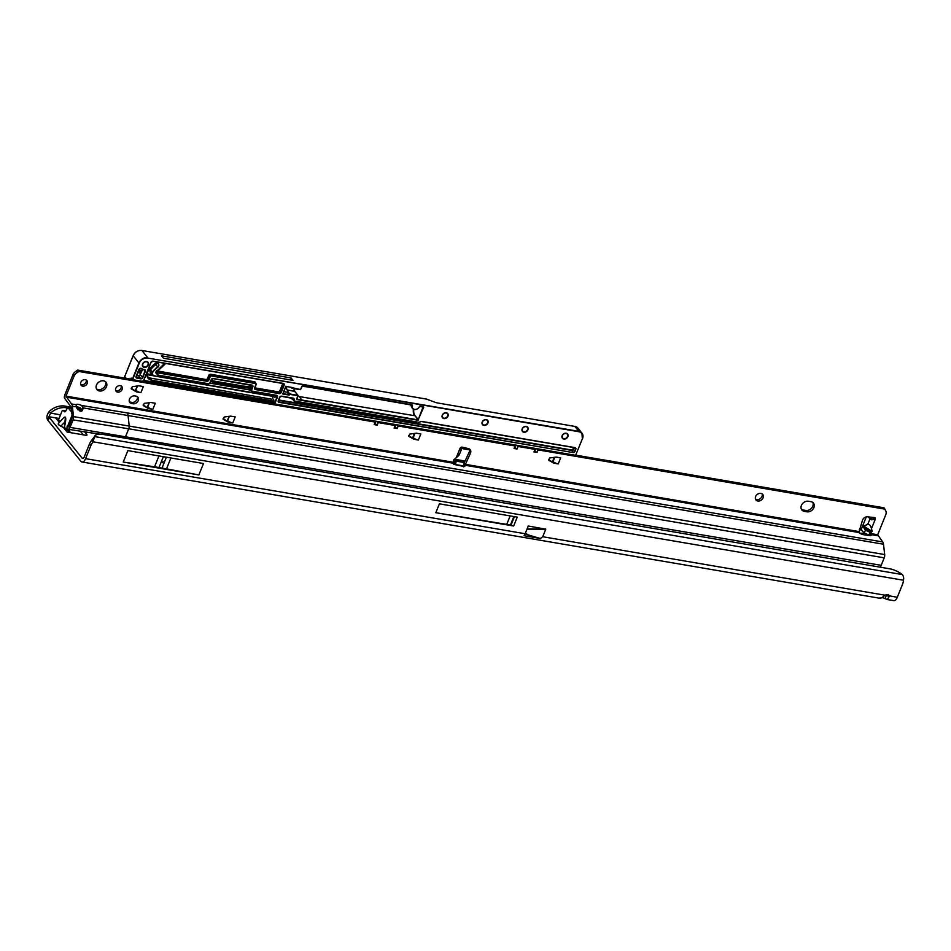 <?xml version="1.0" encoding="UTF-8"?>
<svg xmlns="http://www.w3.org/2000/svg" width="951" height="951" viewBox="0 0 951 951"><rect width="100%" height="100%" fill="white"/><g stroke="black" fill="none" stroke-linecap="round" stroke-linejoin="round"><path stroke-width="1.43" d="M58.51 423.314L58.475 424.562L58.51 423.314L58.475 424.562L63.527 427.641L58.32 424.621L58.415 423.361M63.598 427.522L64.513 427.249L63.527 427.641L65.417 429.995L66.499 428.972L69.447 429.781L69.423 431.706M64.406 427.225L65.429 417.132L63.681 417.739L58.308 423.468M163.049 461.449L162.538 462.721L163.049 461.449M83.272 434.833L80.264 431.112M880.055 597.739C879.948 598.916 881.625 598.072 885.072 595.207A4.375 3.483 -38.9 0 1 889.47 595.908A4.375 3.483 -38.9 0 1 889.53 595.98L887.271 599.534L893.714 600.628A6.502 3.233 -80.3 0 0 897.292 597.299L902.463 584.496A14.598 11.602 141.1 0 0 903.45 580.229C903.961 578.053 903.569 576.163 902.273 574.559A14.598 6.657 26.8 0 0 889.518 568.769L102.791 434.381A14.598 6.657 26.8 0 0 94.553 436.414A14.598 6.657 26.8 0 0 94.482 436.568L91.772 440.123L93.127 441.811A14.598 11.602 141.1 0 0 90.761 445.853L85.59 458.655A6.502 3.233 99.7 0 1 82.024 461.984A6.502 3.233 99.7 0 1 80.835 461.223L48.132 420.627A17.154 5.979 -158 0 1 47.55 419.819L50.581 413.114A17.154 13.635 -38.9 0 1 66.344 407.789L67.806 408.038M881.922 597.608A4.375 1.533 -158 0 1 885.036 598.595L886.296 595.481A4.375 1.533 22 0 0 885.369 595.088M58.938 418.773L55.966 418.262L57.631 420.33L58.51 419.807L61.874 411.498A2.187 1.094 99.7 0 1 63.075 410.368A2.187 1.094 99.7 0 1 63.479 410.63L64.228 411.557A2.187 1.094 -80.3 0 0 64.62 411.819A2.187 1.094 -80.3 0 0 65.607 411.153L67.105 408.68A2.187 1.094 99.7 0 1 68.08 408.015A2.187 1.094 99.7 0 1 68.484 408.276L71.741 412.33M65.417 429.995L67.093 432.063L85.756 435.261A2.187 0.761 22 0 0 86.957 435.047A2.187 0.761 22 0 0 86.791 434.536L84.568 431.778M48.132 420.627L49.393 417.525A17.154 5.979 -158 0 1 48.81 416.716L59.057 418.464M49.393 417.525L82.095 458.12A2.924 1.45 99.7 0 0 82.63 458.453A2.924 1.45 99.7 0 0 84.235 456.955L89.406 444.165A14.598 11.602 141.1 0 1 91.772 440.123L93.043 439.41M59.307 422.41L57.631 420.33L58.51 419.807L60.008 421.662M527.009 529.16L545.767 529.196L542.724 536.733L540.394 538.492L524.06 535.71A6.502 3.233 -80.3 0 0 525.154 533.737L85.59 458.655M540.394 538.492L525.035 534.01M203.466 463.529L127.862 450.619L123.25 462.031L198.854 474.941L203.466 463.529M513.671 526.01L517.261 517.13L439.398 503.828L435.82 512.708L513.671 526.01A3.721 1.296 -158 0 1 511.008 525.107L435.82 512.708M545.767 529.196L528.28 526.01L525.154 533.737M60.531 414.814L50.581 413.114L49.226 411.426A17.154 13.635 -38.9 0 1 64.989 406.101L71.159 407.159M76.615 408.086L81.358 408.894M77.578 409.703L81.655 410.404M859.763 533.178L864.59 533.356M454.59 464.373L463.565 465.907M47.55 419.819C46.361 417.382 46.92 414.588 49.226 411.426M897.292 597.299L889.411 595.837M888.876 595.35L887.865 596.004L886.296 595.481L888.686 595.897M887.271 599.534L885.036 598.595M902.273 574.559L94.482 436.568L93.127 441.811L903.45 580.229M859.312 529.612L861.677 530.016M456.682 461.235L464.326 462.543M527.948 534.51L525.202 533.63M510.164 515.918L506.8 524.239M198.854 474.941L166.508 468.867A142.412 49.678 22 0 0 162.003 468.058L158.983 467.535A142.412 49.678 22 0 0 154.549 466.822L123.25 462.031M72.074 415.159A2.187 1.094 99.7 0 1 71.967 415.456L67.901 425.525M68.08 408.015L71.147 408.538A2.187 1.094 99.7 0 1 71.325 408.609M63.182 418.274C65.322 415.944 66.118 416.93 65.571 421.257L64.513 427.249L66.297 429.472M66.748 428.354L66.879 429.888L71.075 432.753M69.364 430.221L66.879 429.888M60.757 426.321L65.571 421.257M103.528 380.828A5.837 4.636 141.1 0 0 97.335 383.562A5.837 4.636 141.1 0 0 96.931 389.565A5.837 4.636 141.1 0 0 99.427 390.98A5.837 4.636 141.1 0 0 105.62 388.246A5.837 4.636 141.1 0 0 106.025 382.243A5.837 4.636 141.1 0 0 103.528 380.828M96.455 388.804A5.837 4.636 141.1 0 0 98.322 389.601A5.837 4.636 141.1 0 0 104.158 387.295A5.837 4.636 141.1 0 0 105.383 381.613M85.305 379.687A3.721 2.96 141.1 0 0 81.358 381.422A3.721 2.96 141.1 0 0 81.097 385.25A3.721 2.96 141.1 0 0 82.689 386.154A3.721 2.96 141.1 0 0 86.636 384.406A3.721 2.96 141.1 0 0 86.898 380.578A3.721 2.96 141.1 0 0 85.305 379.687M80.669 384.454A3.721 2.96 141.1 0 0 81.572 384.775A3.721 2.96 141.1 0 0 85.162 383.455A3.721 2.96 141.1 0 0 86.208 379.996M120.266 385.654A3.721 2.96 141.1 0 0 116.319 387.39A3.721 2.96 141.1 0 0 116.058 391.23A3.721 2.96 141.1 0 0 117.651 392.121A3.721 2.96 141.1 0 0 121.609 390.385A3.721 2.96 141.1 0 0 121.859 386.558A3.721 2.96 141.1 0 0 120.266 385.654M115.642 390.421A3.721 2.96 141.1 0 0 116.545 390.742A3.721 2.96 141.1 0 0 120.123 389.423A3.721 2.96 141.1 0 0 121.169 385.975M455.267 458.525L456.432 460.367L454.792 461.354L453.342 460.248L456.266 457.681C459.155 455.208 459.999 454.138 458.81 454.483M454.126 459.488L453.686 460.973L453.342 460.248M872.126 531.443L869.999 532.275L865.41 530.23L863.639 527.448L863.639 526.034L867.788 524.334C869.369 524.06 870.605 525.487 871.485 528.613L872.126 531.443L863.639 526.034M801.408 505.456A5.837 4.636 141.1 0 0 801.859 509.974A5.837 4.636 141.1 0 0 804.356 511.388L806.852 511.816A5.837 4.636 141.1 0 0 813.046 509.082A5.837 4.636 141.1 0 0 813.45 503.079A5.837 4.636 141.1 0 0 810.953 501.664L808.457 501.236A5.837 4.636 141.1 0 0 801.408 505.456M801.384 509.225A5.837 4.636 141.1 0 0 803.238 510.009L805.735 510.437A5.837 4.636 141.1 0 0 811.583 508.131A5.837 4.636 141.1 0 0 812.808 502.449M760.895 493.391A4.375 3.483 141.1 0 0 756.247 495.435A4.375 3.483 141.1 0 0 755.95 499.941A4.375 3.483 141.1 0 0 757.828 500.999A4.375 3.483 141.1 0 0 762.476 498.954A4.375 3.483 141.1 0 0 762.773 494.449A4.375 3.483 141.1 0 0 760.895 493.391M755.51 499.156A4.375 3.483 141.1 0 0 756.711 499.62A4.375 3.483 141.1 0 0 761.002 497.991A4.375 3.483 141.1 0 0 762.108 493.842M81.417 411.248L83.141 408.324L82.297 410.796L80.157 411.284L76.365 407.064L76.139 404.674L71.563 403.985L65.988 396.115L453.615 462.329L453.817 463.743A1.831 0.642 22 0 0 453.853 463.803A1.831 0.642 22 0 0 456.016 464.908L462.483 466.192A4.375 1.533 22 0 0 465.11 465.812A4.375 1.533 22 0 0 465.075 465.253L463.696 466.893L464.136 462.935L469.307 451.903A4.375 3.483 141.1 0 0 469.521 449.062M871.449 519.805L872.84 519.353L870.034 518.77L871.449 519.805L875.217 519.389A1.831 1.45 141.1 0 0 874.195 517.522L867.633 516.821A4.375 3.483 141.1 0 0 862.486 520.256L858.884 532.524A4.375 1.533 22 0 0 863.817 534.759A4.375 1.533 22 0 0 864.043 534.795L870.177 535.651A1.831 0.642 22 0 0 871.08 535.461A1.831 0.642 22 0 0 870.902 534.985L870.296 533.499L869.701 535.27L864.257 533.059L862.022 530.729A2.187 1.094 -80.3 0 1 861.903 527.734L866.147 517.249A2.187 1.094 -80.3 0 1 866.313 516.904M552.614 461.746L554.397 457.324L552.567 461.722L553.874 463.173L548.596 459.464M553.589 461.936L552.769 461.794M227.123 420.782L228.228 422.173L223.128 418.511M228.121 420.996L227.301 420.853M147.203 407.135L148.308 408.514L143.209 404.864M148.201 407.337L147.381 407.194M135.256 390.445L136.362 391.824L131.262 388.174M136.255 390.647L135.434 390.516M129.407 401.702A4.375 3.483 141.1 0 0 130.62 402.166L131.868 402.38A4.375 3.483 141.1 0 0 136.148 400.751A4.375 3.483 141.1 0 0 137.253 396.603M575.89 455.172L884.05 507.81L885.761 510.877A5.837 4.636 -38.9 0 1 885.773 514.717L877.678 534.759L882.694 541.951A5.112 2.544 99.7 0 1 883.503 544.222L884.68 554.564A3.649 1.819 99.7 0 1 884.216 557.845L881.185 565.334A3.649 1.819 99.7 0 1 879.818 567.105M874.219 517.522A1.831 1.45 -38.9 0 1 874.1 517.998L872.84 519.353M69.114 426.214L68.127 426.88L69.114 426.214L72.324 417.406L71.147 407.064L64.395 397.958A3.649 1.819 99.7 0 1 64.87 394.736L72.965 374.694A5.837 4.636 -38.9 0 1 75.878 371.354L77.685 370.07L132.023 379.354M143.03 381.232L274.756 403.735M412.746 437.852L414.541 433.43L412.71 437.84L414.018 439.291L408.74 435.57M413.733 438.054L412.9 437.912M395.759 424.764L394.879 426.951L397.185 428.544L398.207 426.012L515.05 445.971L514.027 448.503L517.059 449.027L518.093 446.483L535.033 449.383L533.998 451.915L537.042 452.438L538.064 449.894L885.155 509.189M397.185 428.544L394.142 428.033L395.164 425.489L378.225 422.601L376.632 421.495M374.92 423.552L377.202 425.133L378.225 422.601M377.202 425.133L374.159 424.61L375.181 422.078L78.802 371.449L76.995 372.733A5.837 4.636 -38.9 0 0 74.083 376.073L65.988 396.115M465.075 465.087L470.424 453.282A4.375 3.483 141.1 0 0 470.186 449.668A4.375 3.483 141.1 0 0 468.546 448.646L462.293 447.16A1.831 1.45 141.1 0 0 459.999 448.456L461.318 449.752L461.069 448.908L461.318 449.752L460.011 449.193M553.696 463.113L548.596 460.165L549.666 457.966L556.133 457.086L560.686 457.835L558.225 463.922A4.375 1.533 -158 0 1 553.696 462.02L553.102 461.473L554.802 457.265M553.874 463.173L558.225 463.922M413.84 439.231L408.74 436.271L409.81 434.084L416.276 433.192L420.829 433.941L418.369 440.028A4.375 1.533 -158 0 1 413.84 438.138L413.245 437.579L414.945 433.383M414.018 439.291L418.369 440.028M228.228 422.173L223.128 419.225L224.198 417.025L230.665 416.134L235.218 416.883L232.757 422.969A4.375 1.533 -158 0 1 228.228 421.079L227.634 420.52L229.334 416.324M228.406 422.232L232.757 422.969M148.308 408.514L143.209 405.566L144.279 403.367L150.745 402.487L155.298 403.236L152.838 409.322A4.375 1.533 -158 0 1 148.308 407.42L147.714 406.873L149.414 402.665M148.487 408.573L152.838 409.322M136.362 391.824L131.262 388.876L132.332 386.677L138.798 385.797L143.351 386.546L140.891 392.632A4.375 1.533 -158 0 1 136.362 390.742L135.767 390.183L137.467 385.987M136.54 391.895L140.891 392.632M132.974 403.759A4.375 3.483 141.1 0 0 137.622 401.714A4.375 3.483 141.1 0 0 137.931 397.209A4.375 3.483 141.1 0 0 136.052 396.151L134.804 395.937A4.375 3.483 141.1 0 0 130.156 397.982A4.375 3.483 141.1 0 0 129.859 402.487A4.375 3.483 141.1 0 0 131.725 403.545L132.974 403.759L131.868 402.38M76.104 404.734L76.139 404.674A4.018 1.403 -158 0 1 78.303 404.341A4.018 1.403 -158 0 1 81.536 405.495L83.022 407.42L82.416 408.93M68.603 426.904L67.497 426.369L66.843 428.437L67.58 429.032A3.649 1.819 -80.3 0 0 68.056 429.258A3.649 1.819 -80.3 0 0 70.053 427.379L73.072 419.878A3.649 1.819 -80.3 0 0 73.536 416.609L72.359 406.255A5.112 2.544 -80.3 0 0 71.563 403.985M456.266 457.681L459.999 448.456L461.318 449.752M456.432 460.367L455.6 463.933M455.291 463.208L453.639 464.207M460.236 448.04L461.069 448.908L459.975 448.717M872.531 519.187L870.557 517.13M867.788 524.334L870.034 518.77L868.239 516.88M870.01 535.627L870.462 534.51L877.702 535.746M81.679 409.988L80.514 408.038A4.018 1.403 22 0 0 77.281 406.873A4.018 1.403 22 0 0 76.33 406.79M464.694 466.18L465.075 465.253L858.884 532.524M884.216 557.845L128.718 428.794A3.649 1.819 -80.3 0 0 129.181 425.513L128.005 415.171A5.112 2.544 -80.3 0 0 127.196 412.9L81.536 405.495M858.658 531.514L465.253 464.314L464.136 462.935M398.207 426.012L396.615 424.907M515.085 445.139L515.05 445.971M518.093 446.483L516.5 445.389M535.068 448.551L535.033 449.383M538.064 449.894L536.483 448.801M77.685 370.07L78.802 371.449M375.229 421.257L375.181 422.078M395.2 424.669L395.164 425.489M871.485 528.613L875.217 519.389L874.1 517.998M83.141 408.324L83.022 407.42M66.843 428.437L67.236 425.87L69.399 425.489M514.788 447.445L517.059 449.027M535.615 448.646L534.735 450.833L537.042 452.438M410.333 404.484L412.484 408.431A4.375 3.483 -38.9 0 1 412.152 405.043L307.339 386.867M484.047 420.128A3.067 2.437 -38.9 0 1 483.013 420.96M563.967 433.775A3.067 2.437 -38.9 0 1 562.933 434.607M524.001 426.951A3.067 2.437 -38.9 0 1 522.979 427.784M444.081 413.293A3.067 2.437 -38.9 0 1 443.047 414.125M157.343 362.985A2.556 2.033 141.1 0 0 155.275 363.544A2.841 2.259 -38.9 0 1 157.878 367.181A20.946 16.642 141.1 0 0 152.624 372.412A2.187 1.736 141.1 0 0 153.016 375.063L152.754 375.158A2.484 1.973 -38.9 0 1 152.148 374.706L150.341 372.459A2.484 1.973 -38.9 0 1 150.496 369.915A21.243 16.88 -38.9 0 1 155.821 364.613A2.556 2.033 141.1 0 0 156.939 362.985M130.727 379.128L131.155 378.07L132.272 379.461L138.929 362.961L133.128 355.686C134.983 351.882 137.883 350.146 141.83 350.479L141.889 350.467C137.859 350.123 134.935 351.87 133.116 355.71L133.128 355.686M274.066 402.879L143.672 380.602M143.756 380.436L273.46 402.594A1.747 1.391 -38.9 0 1 273.306 401.215L273.329 401.144A1.462 1.165 -38.9 0 1 272.485 401.274L152.326 380.757L150.543 378.118L271.451 399.158A1.165 0.927 141.1 0 0 272.485 398.314L273.876 400.038L273.662 401.393A1.462 1.165 141.1 0 0 273.781 402.523L274.839 403.83A1.462 1.165 -38.9 0 1 274.72 402.701L277.05 396.936L276.004 395.616L274.851 397.625L273.864 396.401M147.441 376.655A7.596 6.027 141.1 0 0 148.213 377.083L150.543 378.118M154.537 375.978L147.904 374.837L147.132 373.886M148.903 369.903L150.175 370.474M147.904 374.837L147.084 374.48M274.399 402.879L273.46 402.594M426.571 399.111L142.044 350.515L426.571 399.111L434.797 402.166A6.574 2.294 -158 0 0 437.817 403.01L574.856 426.417A7.299 5.801 -38.9 0 1 577.982 428.188L581.929 433.085A7.299 5.801 -38.9 0 1 582.487 438.732L582.452 438.827M291.077 377.951L161.515 355.817L163.465 358.23L293.027 380.364L291.077 377.951L290.293 379.901M210.646 381.363A367.894 292.326 141.1 0 0 249.317 387.949A1.462 1.165 141.1 0 0 250.993 386.891L250.339 388.709L251.23 389.815L252.49 386.7A1.462 1.165 141.1 0 0 251.86 385.238M209.874 383.146L250.684 390.124M252.181 391.17L276.539 395.331A1.747 1.391 -38.9 0 1 277.419 397.114L275.089 402.879A1.165 0.927 141.1 0 0 275.671 404.068L575.628 455.303L582.357 438.827A7.002 5.563 141.1 0 0 578.814 431.718L147.75 358.075A7.002 5.563 141.1 0 0 139.286 363.139L132.629 379.639L142.21 381.268A1.165 0.927 141.1 0 0 143.613 380.424L150.9 362.414A1.747 1.391 -38.9 0 1 153.004 361.154L283.267 383.396A1.747 1.391 -38.9 0 1 284.147 385.179L281.258 392.347A1.747 1.391 -38.9 0 1 279.142 393.607L255.498 389.577A1.747 1.391 -38.9 0 1 254.618 387.794L255.867 384.691A1.165 0.927 141.1 0 0 255.284 383.503L211.574 376.037A1.165 0.927 141.1 0 0 210.171 376.881L208.911 379.984A1.747 1.391 -38.9 0 1 206.795 381.256L158.056 372.923A1.902 1.51 141.1 0 0 158.817 375.229L208.471 383.705A1.165 0.927 141.1 0 0 209.886 382.861L211.146 379.758A1.747 1.391 -38.9 0 1 213.25 378.486L251.967 385.107A1.747 1.391 -38.9 0 1 252.847 386.879L251.599 389.993A1.165 0.927 141.1 0 0 252.181 391.17L251.967 391.289A1.462 1.165 -38.9 0 1 251.349 390.932L250.458 389.839A1.462 1.165 -38.9 0 1 250.339 388.709M287.523 391.443L287.214 392.204L289.223 395.081L289.52 393.928L287.119 389.91A3.281 1.629 99.7 0 1 286.703 386.558M291.089 387.307L291.826 388.222L292.123 387.485L285.93 386.403L292.219 387.497M211.027 380.388A367.894 292.326 141.1 0 0 248.259 386.641A1.462 1.165 141.1 0 0 249.935 385.571L250.184 384.977M273.306 396.305L272.485 398.314M213.975 381.066L243.456 386.094M287.214 392.204L283.826 391.622M144.576 361.998A3.067 2.437 -38.9 0 1 143.209 363.104M298.02 395.759L296.914 399.17L301.657 399.812L299.399 396.638A7.596 3.768 -80.3 0 1 299.185 396.555L414.541 415.682A7.596 3.768 99.7 0 1 413.388 409.18M139.286 363.139L138.929 362.961A7.299 5.801 -38.9 0 1 147.738 357.683L141.937 350.491C137.943 350.146 135.006 351.906 133.14 355.769L124.712 376.655M156.951 371.722L164.357 364.138L157.081 370.902L158.044 372.53L206.795 380.864L206.01 379.901L157.272 371.568L157.723 372.685A2.187 1.736 -38.9 0 0 157.664 374.813L158.603 375.348A2.187 1.736 -38.9 0 1 157.664 374.813L156.606 373.505A2.187 1.736 141.1 0 1 157.081 370.902L164.083 363.841A1.165 0.927 141.1 0 0 164.452 363.282M297.818 396.377L299.399 396.638M289.223 395.081L282.732 393.976L285.859 386.237L300.433 389.541L302.442 385.892L412.508 405.221A4.089 3.245 141.1 0 0 414.565 409.37A4.089 3.245 141.1 0 0 419.498 406.422L423.742 407.147L417.917 420.247L301.907 400.43L301.431 399.551M165.296 363.425A1.747 1.391 -38.9 0 1 164.689 364.518L157.426 371.235M152.326 380.757L149.973 379.699A7.881 6.265 -38.9 0 1 148.57 370.153A26.64 21.172 -38.9 0 1 155.251 363.496A26.355 20.934 141.1 0 0 148.665 370.129A7.596 6.027 141.1 0 0 148.166 377.904A7.596 6.027 141.1 0 0 150.02 379.318L152.35 380.364L272.473 400.882A1.165 0.927 141.1 0 0 273.876 400.038L273.698 401.334M153.016 375.063L154.882 375.895L152.838 375.205M154.882 375.895L274.482 396.329A1.462 1.165 -38.9 0 1 275.124 396.71L274.851 397.625A1.165 0.927 141.1 0 0 274.375 396.472M275.671 395.366A1.165 0.927 141.1 0 1 275.635 395.438L275.481 396.888M255.486 382.956A1.747 1.391 -38.9 0 0 254.488 381.755L210.777 374.29A1.747 1.391 -38.9 0 0 208.661 375.55L207.413 378.664A1.165 0.927 141.1 0 1 205.998 379.508L157.2 370.914M301.788 400.395L296.914 399.563L297.925 395.759L289.532 394.32M137.788 372.53L139.215 371.568L139.084 370.26L139.69 371.235L141.354 370.652L139.738 371.746L139.856 373.101L139.262 372.055L137.693 372.733M139.298 372.495L139.096 371.9M139.357 373.018L139.131 372.293M141.354 370.652L140.736 370.545M139.524 371.033L140.57 370.331M139.215 371.568L138.941 370.331M137.966 372.091L139.048 371.354M285.859 386.237L282.97 393.619M307.304 386.724L302.335 386.035M227.384 420.865L229.215 416.336L227.111 421.162M149.248 402.689L147.191 407.515M137.301 386.011L135.244 390.825M526.355 533.998L525.13 533.796M83.248 458.311L82.095 458.12M885.072 595.207L542.724 536.733M86.493 435.296L86.791 434.536M64.989 406.101L66.344 407.789M90.761 445.853L89.406 444.165M455.981 459.654L464.956 461.187M859.645 528.601L861.618 528.934M545.482 528.958L527.104 528.922M510.497 524.869L513.861 516.548M510.604 524.904L513.968 516.571M511.008 525.107L514.42 516.643M154.549 466.822L158.948 455.921M158.983 467.535L163.37 456.682M162.003 468.058L166.389 457.193M166.508 468.867L170.907 457.966M71.337 408.764L68.484 408.276M65.084 411.712L64.228 411.557M65.69 411.01L63.479 410.63M803.238 510.009L804.356 511.388M454.792 461.354L453.817 463.755M869.999 532.275L868.857 535.128M877.678 534.759L870.296 533.499M76.342 406.85L72.359 406.255M865.41 530.23L864.257 533.059M83.094 407.884L883.503 544.222M73.536 416.609L884.68 554.564M870.617 535.675L870.902 534.985M127.196 412.9L882.694 541.951M65.999 397.09L453.484 463.28M124.308 438.054A3.649 1.819 -80.3 0 0 125.687 436.295L128.718 428.794L73.072 419.878M70.053 427.379L881.185 565.334M469.307 451.903L470.424 453.282M77.316 370.486L78.434 371.865M75.878 371.354L76.995 372.733M72.965 374.694L74.083 376.073M130.62 402.166L131.725 403.545M805.735 510.437L806.852 511.816M863.639 527.448L871.247 532.298M514.753 447.422L515.644 445.234M374.896 423.528L375.776 421.352M144.255 367.383A3.352 2.663 -38.9 0 1 142.555 363.971A3.352 2.663 -38.9 0 1 146.609 361.546A3.352 2.663 -38.9 0 1 148.308 364.958A3.352 2.663 -38.9 0 1 144.255 367.383M146.395 361.665A3.067 2.437 141.1 0 0 142.698 363.876A3.067 2.437 141.1 0 0 142.935 366.254A3.067 2.437 141.1 0 0 144.243 366.991A3.067 2.437 141.1 0 0 147.94 364.78A3.067 2.437 141.1 0 0 147.702 362.402A3.067 2.437 141.1 0 0 146.513 361.689M443.951 418.571A3.352 2.663 -38.9 0 1 442.263 415.171A3.352 2.663 -38.9 0 1 446.316 412.746A3.352 2.663 -38.9 0 1 448.004 416.146A3.352 2.663 -38.9 0 1 443.951 418.571M446.102 412.853A3.067 2.437 141.1 0 0 442.845 414.291A3.067 2.437 141.1 0 0 442.631 417.441A3.067 2.437 141.1 0 0 443.951 418.19A3.067 2.437 141.1 0 0 447.196 416.752A3.067 2.437 141.1 0 0 447.41 413.602A3.067 2.437 141.1 0 0 446.209 412.877M483.916 425.406A3.352 2.663 -38.9 0 1 482.228 421.994A3.352 2.663 -38.9 0 1 486.27 419.569A3.352 2.663 -38.9 0 1 487.97 422.969A3.352 2.663 -38.9 0 1 483.916 425.406M486.056 419.676A3.067 2.437 141.1 0 0 482.811 421.115A3.067 2.437 141.1 0 0 482.597 424.265A3.067 2.437 141.1 0 0 483.904 425.014A3.067 2.437 141.1 0 0 487.162 423.575A3.067 2.437 141.1 0 0 487.376 420.425A3.067 2.437 141.1 0 0 486.175 419.7M523.882 432.23A3.352 2.663 -38.9 0 1 522.182 428.818A3.352 2.663 -38.9 0 1 526.236 426.393A3.352 2.663 -38.9 0 1 527.924 429.804A3.352 2.663 -38.9 0 1 523.882 432.23M526.022 426.512A3.067 2.437 141.1 0 0 522.765 427.938A3.067 2.437 141.1 0 0 522.563 431.1A3.067 2.437 141.1 0 0 523.87 431.837A3.067 2.437 141.1 0 0 527.116 430.399A3.067 2.437 141.1 0 0 527.33 427.249A3.067 2.437 141.1 0 0 526.129 426.535M563.836 439.053A3.352 2.663 -38.9 0 1 562.148 435.641A3.352 2.663 -38.9 0 1 566.19 433.216A3.352 2.663 -38.9 0 1 567.89 436.628A3.352 2.663 -38.9 0 1 563.836 439.053M565.976 433.335A3.067 2.437 141.1 0 0 562.73 434.773A3.067 2.437 141.1 0 0 562.516 437.924A3.067 2.437 141.1 0 0 563.824 438.661A3.067 2.437 141.1 0 0 567.081 437.222A3.067 2.437 141.1 0 0 567.295 434.072A3.067 2.437 141.1 0 0 566.095 433.359M145.348 371.282L142.805 377.583A1.747 1.391 -38.9 0 1 140.689 378.843L136.944 378.201A1.747 1.391 -38.9 0 1 136.064 376.43L138.822 369.582A1.747 1.391 -38.9 0 1 141.533 368.572A5.694 4.529 141.1 0 0 144.219 369.487A1.747 1.391 -38.9 0 1 145.348 371.282L144.992 371.104A1.462 1.165 141.1 0 0 144.362 369.642M141.533 368.572L141.235 368.655A1.462 1.165 141.1 0 0 140.831 368.453L144.053 369.606A5.991 4.755 -38.9 0 1 141.247 368.667M140.724 368.429A1.462 1.165 141.1 0 0 138.965 369.475L138.822 369.582M157.878 367.181L157.628 366.848A2.556 2.033 141.1 0 0 157.462 362.997M154.68 376.037L152.148 374.706A2.484 1.973 -38.9 0 1 152.315 372.162A21.243 16.88 -38.9 0 1 157.628 366.848L155.821 364.613M131.393 378.569L131.131 379.199M552.495 461.675L554.243 457.348M463.589 447.469L463.125 448.599L469.687 449.716M412.627 437.793L414.386 433.454M135.375 390.504L137.194 386.023M147.322 407.183L149.141 402.701M227.241 420.841L229.06 416.36M227.396 420.829L228.062 420.936M147.476 407.171L148.142 407.29M274.482 396.329L154.763 376.025M272.485 401.274L271.059 399.123M149.973 379.699L148.213 377.083M152.624 372.412L150.496 369.915M137.348 385.999L135.517 390.528L136.195 390.599M152.124 374.67L147.143 373.814L152.101 374.646M157.081 374.088A2.484 1.973 -38.9 0 1 156.808 370.593M273.306 401.215L275.089 402.879M124.712 376.513L133.069 355.829L124.736 376.572L126.162 378.355M126.055 378.332L124.759 376.798L125.972 378.32M147.75 358.075L578.814 431.326L574.856 426.417M419.593 406.422A4.375 3.483 -38.9 0 1 416.205 409.37A4.375 3.483 -38.9 0 1 412.484 408.431C415.135 410.368 417.525 409.691 419.664 406.386L419.498 406.422M411.914 404.757L412.508 405.221M250.814 387.532A1.605 1.272 -38.9 0 1 249.328 388.151A368.037 292.433 -38.9 0 1 210.563 381.541M254.749 387.83L278.346 391.86A1.165 0.927 141.1 0 0 279.749 391.016L282.649 383.847A1.165 0.927 141.1 0 0 282.732 383.479M152.909 361.285L283.101 383.55A1.462 1.165 -38.9 0 1 283.006 384.026L280.117 391.194L280.89 392.169L283.79 385A1.462 1.165 141.1 0 0 283.16 383.538M282.649 383.847L284.147 385.179M150.995 362.414L143.779 380.4L142.044 381.422L132.534 379.77M132.248 379.544L131.416 378.51M289.52 393.928L297.913 395.366L294.548 391.182A3.281 1.629 99.7 0 1 294.025 388.614M287.119 389.91L294.715 391.396M291.909 388.258L300.278 389.684L292.028 388.258M249.328 388.151L248.259 386.641M211.241 379.758L209.886 382.861M213.25 378.486L213.036 378.605A1.462 1.165 141.1 0 0 211.277 379.663L210.04 382.837L208.317 383.859L158.722 375.36M251.967 385.107L213.155 378.629M252.847 386.879L251.242 385.155M250.993 386.891L249.935 385.571M275.671 404.068L575.462 455.458L275.576 404.211M578.814 431.718L578.814 431.326A7.299 5.801 -38.9 0 1 581.929 433.085L582.357 438.827M301.836 386.32L300.599 389.506L302.442 385.892M296.629 398.968L298.043 395.426L294.679 391.253L294.168 388.638A3.578 1.783 -80.3 0 0 294.394 390.956M413.768 409.346A7.299 3.626 -80.3 0 0 414.898 415.468L418.262 419.653L423.159 406.671M283.018 393.631L289.211 394.689M462.745 448.503L462.733 447.267M463.03 448.729L469.699 449.871L462.971 448.741L463.196 447.374M460.664 447.576L462.341 447.172M276.539 395.331L252.086 391.313M164.844 363.341A1.462 1.165 -38.9 0 1 164.357 364.138L164.083 363.841M164.689 364.518L164.416 364.209A1.462 1.165 141.1 0 0 164.915 363.353M283.267 383.396L152.79 361.261A1.462 1.165 141.1 0 0 151.031 362.319L150.9 362.414M143.708 380.436A1.462 1.165 -38.9 0 1 142.115 381.399M254.713 388.21L255.486 389.185L279.13 393.215L278.358 392.252L254.713 388.21A1.462 1.165 -38.9 0 1 254.678 388.21L254.678 388.151M255.974 384.691L254.618 387.794M210.777 374.29L211.562 375.645L255.272 383.11L254.499 382.147L210.789 374.682A1.462 1.165 141.1 0 0 209.03 375.728L207.77 378.843L208.554 379.806L209.802 376.703L208.661 375.55M279.749 391.016L280.117 391.194A1.462 1.165 -38.9 0 1 278.358 392.252L278.346 391.86M279.142 393.607L279.13 393.215A1.462 1.165 141.1 0 0 280.89 392.169L281.258 392.347M209.981 382.873A1.462 1.165 -38.9 0 1 208.388 383.835M277.419 397.114L277.05 396.936A1.462 1.165 141.1 0 0 276.943 395.806L251.349 390.932A1.462 1.165 -38.9 0 1 251.23 389.815L251.599 389.993M207.413 378.664L207.77 378.843A1.462 1.165 -38.9 0 1 206.01 379.901L205.998 379.508M206.795 381.256L206.795 380.864A1.462 1.165 141.1 0 0 208.554 379.806L208.911 379.984M210.171 376.881L209.802 376.703A1.462 1.165 -38.9 0 1 211.562 375.645L211.574 376.037M255.284 383.503L255.272 383.11A1.462 1.165 -38.9 0 1 256.009 384.596L255.867 384.691M254.713 387.794A1.462 1.165 141.1 0 0 254.868 388.828L256.033 384.656L255.118 382.492A1.462 1.165 141.1 0 0 254.499 382.147L254.488 381.755M254.868 388.828A1.462 1.165 141.1 0 0 255.486 389.185L255.498 389.577M300.635 398.481L301.895 400.038L417.905 419.855L414.898 415.468M423.243 406.659L419.771 406.077L423.243 406.659M296.783 399.099L301.907 400.43M417.917 420.247L418.618 419.831M141.949 350.503L426.773 399.123M460.498 447.731L462.459 448.23L460.522 447.707M275.457 404.187A1.462 1.165 -38.9 0 1 274.839 403.83L275.457 404.187M131.274 378.415L132.462 379.782L142.21 381.268M294.691 401.096L418.785 422.292A1.165 0.927 141.1 0 0 419.617 422.125L420.366 421.673A1.747 1.391 -38.9 0 1 421.602 421.4L574.939 447.6A1.747 1.391 -38.9 0 1 575.819 449.371L575.046 451.273A1.747 1.391 -38.9 0 1 572.942 452.545L279.154 402.356A1.747 1.391 -38.9 0 1 278.274 400.585L279.546 397.423A1.747 1.391 -38.9 0 1 281.662 396.163L293.217 398.136A1.747 1.391 -38.9 0 1 294.109 399.919A1.165 0.927 141.1 0 0 294.691 401.096L294.477 401.215A1.462 1.165 -38.9 0 1 293.74 399.729A1.462 1.165 141.1 0 0 293.122 398.279M136.694 375.241L138.668 375.574A1.165 0.927 141.1 0 0 140.082 374.73L142.281 369.285M138.668 375.574L136.54 375.597M142.662 369.416L140.082 374.73M142.805 377.583L140.439 374.908A1.462 1.165 -38.9 0 1 138.68 375.966L140.677 378.45A1.462 1.165 141.1 0 0 142.448 377.392L144.992 371.104L143.803 369.63M136.124 376.798L140.689 378.843M136.159 376.43A1.462 1.165 141.1 0 0 136.932 377.809L136.944 378.201M138.929 369.582L136.064 376.43M278.679 399.955L571.48 449.966A1.165 0.927 141.1 0 0 572.882 449.122L573.524 447.529M292.777 399.527A1.747 1.391 -38.9 0 1 291.838 398.077M292.23 398.148A1.462 1.165 141.1 0 0 292.409 399.063L294.537 401.251L418.63 422.446L294.596 401.239M573.928 447.6L573.239 449.3A1.462 1.165 -38.9 0 1 571.48 450.358L278.524 400.312M572.882 449.122L574.689 451.095L575.462 449.193L574.214 447.648M571.48 449.966L572.93 452.153A1.462 1.165 141.1 0 0 574.689 451.095L575.046 451.273M278.334 400.965L279.142 401.964L572.942 452.545M278.37 400.585A1.462 1.165 141.1 0 0 279.142 401.964L279.154 402.356M279.642 397.435L278.274 400.585M281.662 396.163L281.448 396.282A1.462 1.165 141.1 0 0 279.689 397.328L278.524 401.619M293.217 398.136L281.555 396.294M294.109 399.919L292.504 398.196M575.819 449.371L575.462 449.193A1.462 1.165 141.1 0 0 574.832 447.731M420.39 421.721A1.462 1.165 141.1 0 1 421.388 421.519L574.725 447.707L421.507 421.543M421.602 421.4L419.641 422.173A1.462 1.165 -38.9 0 1 418.69 422.422M301.729 386.32L307.244 386.867M307.446 386.736L412.128 404.817M279.546 397.423L281.496 396.317L293.633 398.6M419.605 422.196L420.366 421.673M418.785 422.292L419.617 422.125M144.219 369.487L144.873 369.975M158.817 375.229L208.471 383.705M211.146 379.758L213.095 378.641L252.372 385.571M143.613 380.424L151.054 362.39L153.004 361.154M880.198 598.322L82.024 461.984M888.317 594.47L888.852 595.267M93.471 438.554L92.52 439.671M94.553 436.414L93.388 438.72M455.862 459.464L465.027 461.033M859.704 528.447L861.642 528.78M65.797 410.832L63.075 410.368M461.354 449.692L459.369 454.578M68.056 429.258L99.439 434.131M142.935 366.254C142.222 363.496 143.387 361.974 146.454 361.701L147.702 362.402M442.631 417.441C441.918 414.695 443.095 413.174 446.15 412.889L447.41 413.602M482.597 424.265C481.884 421.519 483.06 419.997 486.116 419.712L487.376 420.425M522.563 431.1C521.849 428.342 523.014 426.821 526.069 426.547L527.33 427.249M562.516 437.924C561.803 435.166 562.98 433.644 566.035 433.371L567.295 434.072M148.166 377.904C146.573 375.657 146.739 373.077 148.689 370.189L155.31 363.591L158.437 363.603M274.768 396.722L154.692 376.049M282.982 393.726L285.93 386.415M140.784 368.465L138.989 369.547L136.314 377.464M147.464 407.218L149.295 402.689"/></g></svg>
